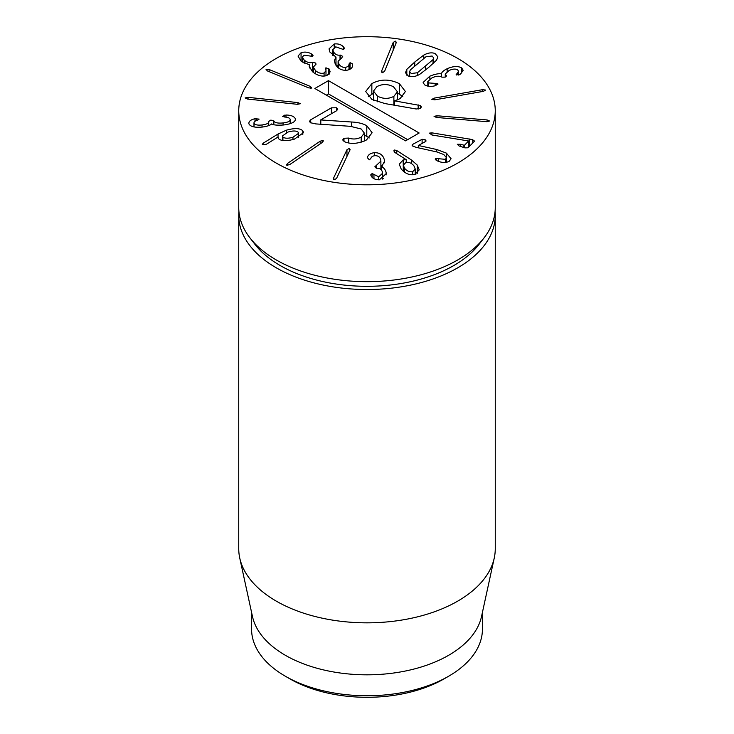 <?xml version="1.0" encoding="UTF-8"?>
<svg xmlns="http://www.w3.org/2000/svg" width="734" height="734" viewBox="0 0 734 734"><rect width="100%" height="100%" fill="white"/><g stroke="black" fill="none" stroke-linecap="round" stroke-linejoin="round"><path stroke-width="1.1" d="M495.074 211.548A128.257 74.051 180 0 1 495.257 215.475A128.257 74.051 180 0 1 416.086 283.884A128.257 74.051 180 0 1 276.305 267.827A128.257 74.051 180 0 1 238.743 215.475A128.257 74.051 180 0 1 238.926 211.548M289.912 678.867L285.379 676.243L289.912 678.867A109.017 62.94 0 0 0 444.088 678.867L448.621 676.243A115.431 66.647 180 0 1 285.379 676.243L285.379 676.243A115.431 66.647 180 0 1 251.569 629.121L251.569 612.349M482.431 612.349L482.431 629.121A115.431 66.647 180 0 1 448.621 676.243M494.257 558.024L481.532 616.487A115.431 66.647 180 0 1 367 674.821A115.431 66.647 180 0 1 252.468 616.487L239.743 558.024A128.257 74.051 0 0 0 276.305 601.146A128.257 74.051 0 0 0 408.581 618.835A128.257 74.051 0 0 0 494.257 558.024A128.257 74.051 0 0 0 495.257 548.784L495.257 215.475M238.743 215.475L238.743 548.784A128.257 74.051 0 0 0 239.743 558.024M377.432 96.108C383.001 99.035 388.479 99.118 393.874 96.356L397.424 91.787L393.525 86.814C387.947 83.878 382.423 83.795 376.955 86.584L373.487 91.08L377.432 96.108L377.432 101.778M393.874 96.356L393.874 105.118M399.415 83.713L405.407 91.521L400.058 98.677L394.479 100.852L420.307 105.522L421.389 106.962L420.27 108.448L416.196 108.999L385.001 103.577L371.89 99.402L365.706 91.484L371.844 83.639C380.551 78.905 389.736 78.933 399.415 83.713L399.415 94.191L402.819 96.695M420.307 105.522L420.307 108.421M418.187 104.852L418.187 109.082M394.479 100.852L394.479 105.219M368.284 96.732L373.487 93.246M397.424 93.163L399.415 94.191M336.631 107.77L337.732 109.283L336.502 110.797L320.666 119.936L351.595 122.009C357.816 122.284 362.88 123.523 366.789 125.734L372.129 132.753L366.486 139.946C358.431 143.745 351.228 144.387 344.888 141.873L342.659 139.946L343.98 138.295L348.696 138.075C353.045 139.552 357.21 139.221 361.201 137.102L364.367 133.12L361.201 129.01L350.43 126.331L315.776 123.908L310.454 122.734L309.436 121.385L310.711 119.789L331.392 107.843L336.631 107.77L336.631 110.715M361.201 137.102L361.201 142.222M348.696 138.075L348.696 142.882M364.367 135.001L369.275 137.946M351.595 122.009L351.595 126.432M320.795 120.009L320.795 124.257M320.666 119.936L320.666 124.248M310.711 119.789L310.711 122.872M276.305 163.113A128.257 74.051 180 0 1 238.743 110.751A128.257 74.051 180 0 1 367 36.7A128.257 74.051 180 0 1 495.257 110.751A128.257 74.051 180 0 1 416.086 179.16A128.257 74.051 180 0 1 276.305 163.113M395.076 152.589L393.782 150.865L394.598 150.02L396.718 150.525L411.379 159.948L417.233 165.049L419.206 169.875L414.82 174.444C409.801 175.554 405.241 173.71 401.149 168.93L399.241 164.214L403.159 159.884L406.26 159.7L395.076 152.589M346.962 149.764L349.136 148.488L349.87 150.222L336.521 178.463L334.355 179.738L333.612 178.004L346.962 149.764L346.962 156.379M350.081 149.442L349.87 150.222M333.401 178.775L333.612 179.371M295.316 120.082L295.316 118.697C295.811 121.752 291.948 123.844 283.728 124.973C277.415 125.431 273.406 125.083 271.681 123.945L271.552 123.963C270.204 125.34 267.176 126.367 262.46 127.037C254.9 127.771 250.386 126.698 248.909 123.826C248.606 121.431 250.643 119.725 255.019 118.715L259.13 119.11L257.524 120.257C254.973 120.89 253.817 121.872 254.037 123.202C254.826 124.835 257.487 125.431 262.038 124.973C266.864 124.312 269.075 123.147 268.681 121.468L270.883 120.073L273.828 120.917C274.718 122.771 277.81 123.45 283.085 122.936C288.104 122.339 290.462 121.119 290.178 119.275C289.563 117.935 287.765 117.192 284.783 117.055L282.544 116.321L285.994 115.018C290.976 115.1 294.086 116.321 295.316 118.697L295.426 119.403M248.909 123.826L248.798 123.073M253.973 126.899L253.973 122.762L254.037 126.909M268.736 125.578L268.681 121.468M290.242 123.633L290.178 119.275M310.445 86.465L311.776 88.08L308.702 87.887L267.369 70.923L266.029 69.308L269.112 69.51L310.445 86.465L310.445 88.346M352.632 65.225L352.632 64.528C352.935 67.4 351.081 69.29 347.09 70.207C341.87 70.748 337.924 68.712 335.254 64.078L334.346 60.583L335.988 57.059L329.86 52.022L329.043 48.848L334.227 43.957C338.346 43.572 341.466 44.59 343.585 47.022L344.145 47.783L343.246 49.426L335.75 46.848L332.851 49.609L333.392 51.6C334.952 54.325 337.154 55.49 340.016 55.123L342.613 56.27L341.705 57.986L338.099 61.225L338.723 63.537C340.181 66.372 342.494 67.62 345.659 67.299C347.916 66.831 349.035 65.73 349.008 64.005L350.1 62.656L352.384 63.821L352.65 64.876M344.145 48.903L344.283 48.389M342.613 56.27L342.796 56.958M352.384 66.51L352.384 63.821L352.595 65.638M456.383 74.896L458.493 71.226L457.686 69.913C455.686 68.666 452.85 68.84 449.162 70.446L445.254 73.996L446.189 75.437L445.171 77.134L441.877 77.162C439.611 75.74 436.335 75.96 432.042 77.804L427.794 81.547L428.628 82.924L437.758 83.548L435.712 85.612C431.216 86.851 427.482 86.584 424.509 84.795L423.133 82.447L429.858 76.153C435.115 74.088 438.96 73.336 441.391 73.895L441.501 73.85C441.611 72.271 443.492 70.556 447.153 68.721C453.3 66.078 458.163 65.84 461.75 68.005L463.163 70.326L460.356 74.162L459.346 74.749L456.153 74.492M446.189 76.492L446.189 75.437L446.492 75.923M437.758 84.548L438.005 84.006M436.519 117.468L434.051 116.376L436.95 115.743L487.128 119.945L489.596 121.027L486.697 121.67L436.519 117.468M416.288 147.369L412.939 146.204L412.508 144.47L422.105 139.295L425.151 139.717L425.674 141.506L418.316 145.47L436.748 149.516L446.364 153.094L451.08 158.727L449.07 161.48C445.162 162.994 441.097 162.719 436.877 160.663L435.629 158.461L445.4 159.324L446.538 157.782L443.767 154.525L436.95 151.966L416.288 147.369M412.031 145.103L412.508 144.47L412.508 145.892M426.124 140.919L425.674 141.506M435.161 159.076L435.629 158.461L435.629 159.874M432.032 135.01L429.381 133.138L431.876 132.836L472.705 139.643L474.274 141.423L468.044 147.782L464.934 147.883L459.071 145.965L457.31 144.268L460.713 144.295L464.393 145.323L468.631 140.992L432.032 135.01M474.485 140.946L474.274 141.423M431.867 99.439L434.014 98.154L482.55 89.676L485.578 90.053L483.431 91.346L434.895 99.815L431.812 99.246M428.61 67.491L419.609 74.428C415.389 76.721 411.627 77.244 408.315 76.006L405.471 72.703L406.81 69.354L414.783 62.014L423.757 55.096C427.977 52.802 431.739 52.279 435.051 53.518L437.895 56.821L436.556 60.17L428.61 67.491M384.588 71.345L382.506 72.666L381.652 70.95L393.24 42.444L395.323 41.122L396.176 42.847L384.588 71.345M381.497 71.648L381.652 72.198M396.332 42.141L396.176 42.847M329.263 69.152L330.153 71.822L326.951 75.51C322.263 76.942 317.437 75.675 312.491 71.721L309.152 66.188L309.546 64.895L301.078 61.151L298.041 56.105L301.059 52.701C304.784 51.619 308.298 52.059 311.583 54.004L312.51 54.637L312.5 56.353L304.014 55.197L302.325 57.105L304.234 60.142C307.124 62.463 309.84 63.197 312.381 62.353L315.446 62.996L316.115 64.087L313.317 67.088L315.51 70.602C318.373 73.051 321.226 73.85 324.079 72.987L325.988 70.767L325.905 67.785L329.263 69.152L329.263 74.088M313.088 55.665L312.5 56.353L312.51 54.637M325.566 69.262L325.905 67.785L325.905 70.125M297.949 102.595L300.344 103.733L297.408 104.311L247.523 99.062L245.128 97.925L248.064 97.347L297.949 102.595L297.949 104.347M262.387 144.525L263.038 143.277L278.03 134.019L286.315 130.212C294.499 127.936 299.986 128.12 302.784 130.78L303.582 132.615L294.453 139.121C286.572 141.286 281.305 141.167 278.626 138.754L278.039 136.992L266.772 144.029L265.414 144.626L262.24 144.194M278.058 137.515L278.195 138.13M323.107 140.552L322.51 142.304L289.673 164.618L286.774 165.242L287.379 163.489L320.207 141.176L323.107 140.552L323.511 141.084M286.774 165.242L286.379 164.719M370.743 175.041L372.12 173.518L378.735 176.802L382.57 173.297L382.478 172.352C381.753 169.517 379.928 168.141 377.001 168.224L374.79 166.838L380.882 161.159L380.781 160.067C380.184 157.131 378.285 155.663 375.074 155.672C372.707 155.911 371.285 156.883 370.789 158.581L369.312 159.81L367.376 157.709C367.936 154.856 370.321 153.167 374.533 152.663C379.836 152.644 383.111 155.048 384.359 159.874L384.478 161.425L381.561 166.792C383.818 167.682 385.322 169.517 386.084 172.288L386.203 173.683L379.377 179.802C375.202 179.766 372.441 178.454 371.074 175.848L370.734 174.839M405.544 140.855L314.849 88.493L328.456 80.639L419.151 133.001L405.544 140.855M412.737 171.673L415.224 169.013L413.958 165.893C411.646 163.049 408.939 161.92 405.856 162.508L403.315 165.196L404.553 168.242C406.893 171.105 409.618 172.242 412.737 171.673L412.737 174.747M404.553 168.242L404.553 172.251M406.26 159.7L406.26 162.425M406.232 159.783L406.232 162.425M403.159 159.884L403.315 170.316M402.562 170.545L403.159 170.361M417.233 165.049L417.233 173.426M415.224 173.316L415.994 174.068M286.003 115.045L286.003 117.165M273.828 120.917L273.828 124.707M262.038 124.973L262.038 127.083M256.377 118.458L256.377 120.624M255.019 118.715L255.019 121.284M350.1 62.656L350.1 69.207M349.008 64.005L349.008 69.702M345.659 67.299L345.659 70.336M340.016 55.123L340.016 58.445M335.988 64.876L338.099 65.601M333.392 51.6L333.392 55.812M343.585 47.022L343.585 49.334M334.227 43.957L334.227 47.343M332.218 54.986L332.851 54.766M335.988 57.059L335.988 65.317M435.179 83.474L435.179 85.74M428.628 82.924L428.628 86.273M446.024 75.318L446.024 76.639M456.906 73.446L456.906 75.125M461.75 68.005L461.75 73.033M447.153 68.721L447.153 71.537M441.501 73.85L441.501 76.923M441.391 73.895L441.391 76.859M429.858 76.153L429.858 78.978M445.4 159.324L445.4 162.471M438.336 158.755L438.336 161.269M418.408 145.534L418.408 147.846M418.316 145.47L418.316 147.828M425.151 139.717L425.151 141.79M468.631 140.992L468.631 147.185M469.347 138.965L469.347 146.451M431.876 132.836L431.876 134.973M433.051 59.592L433.693 57.876L432.087 56.004L425.959 56.775L410.315 69.932L409.673 71.648L411.279 73.51L417.407 72.749L433.051 59.592L433.051 63.675M417.407 72.749L417.407 75.483M329.3 69.134L329.3 74.051M324.079 72.987L324.079 76.097M312.381 62.353L312.381 71.62M304.234 60.142L304.234 63.271M311.583 54.004L311.583 56.435M301.059 52.701L301.059 61.133M309.546 64.895L309.546 67.996M292.976 137.221L298.637 133.285L298.178 132.221C296.353 130.661 292.994 130.597 288.104 132.019L282.452 135.918L282.92 136.983C284.737 138.552 288.086 138.625 292.976 137.221L292.976 139.543M282.92 136.983L282.92 140.515M286.315 130.212L286.315 132.661M263.038 143.277L263.038 144.855M302.784 130.78L302.784 134.579M376.496 165.214L376.496 168.251M378.735 176.802L378.735 179.812M373.955 174.536L373.955 178.665M386.084 172.288L386.084 174.958M382.57 177.793L383.607 178.564M381.561 166.792L381.561 170.169L381.542 166.719M384.359 159.874L384.359 162.801M380.882 164.866L382.368 166.205M374.533 152.663L374.533 155.727M407.645 139.643L328.456 93.915L326.355 95.136M328.456 80.639L328.456 93.915M249.918 237.844L254.992 244.394A122.706 70.84 -0 0 0 280.232 265.561A122.706 70.84 -0 0 0 479.008 244.394L484.082 237.844A128.257 74.051 180 0 1 276.305 259.974A128.257 74.051 180 0 1 249.918 237.844A128.257 74.051 180 0 1 238.743 207.612L238.743 110.751M495.257 110.751L495.257 207.612A128.257 74.051 180 0 1 484.082 237.844M371.844 83.639L371.844 94.117M343.98 138.295L343.98 141.488M366.789 125.734L366.789 136.203M331.392 107.843L331.392 113.742M411.379 159.948L411.379 163.526M396.718 150.525L396.718 153.635M394.598 150.02L394.598 152.241M284.755 115.1L284.755 117.055M283.085 122.936L283.085 125.037M273.773 120.743L273.773 124.688M269.112 69.51L269.112 71.638M338.723 63.537L338.723 68.161M340.273 55.078L340.273 58.335M487.128 119.945L487.128 121.697M436.95 115.743L436.95 117.504M446.364 153.094L446.364 157.039M436.748 149.516L436.748 151.92M422.105 139.295L422.105 143.433M464.393 145.323L464.393 147.699M463.879 145.323L463.879 147.534M460.713 144.295L460.713 146.497M472.705 139.643L472.705 143.029M482.55 89.676L482.55 91.493M434.014 98.154L434.014 99.934M425.61 66.299L425.61 69.987M423.757 55.096L423.757 58.289M414.783 62.014L414.783 65.739M406.81 69.354L406.81 75.198M393.24 42.444L393.24 50.068M328.685 68.51L328.685 74.584M315.51 70.602L315.51 73.859M312.601 62.262L312.601 71.813M248.064 97.347L248.064 99.118M278.03 134.019L278.03 136.992M320.207 141.176L320.207 143.873M287.379 163.489L287.379 165.398M376.193 165.233L376.193 168.214M372.12 173.518L372.12 177.261M397.424 91.787L397.424 99.934M373.487 91.08L373.487 100.228M364.367 141.029L364.367 133.12M415.224 169.013L415.224 174.334M403.315 165.196L403.315 171.261M338.099 67.675L338.099 61.225M332.851 55.463L332.851 49.609M427.794 86.144L427.794 81.547M445.254 77.098L445.254 73.996M458.493 75.042L458.493 71.226M446.538 162.333L446.538 157.782M433.693 57.876L433.693 63.096M409.673 71.648L409.673 76.428M325.988 75.813L325.988 70.767M313.317 72.391L313.317 67.088M302.325 62.124L302.325 57.105M298.637 133.285L298.637 137.506M282.452 135.918L282.452 140.442M380.882 169.444L380.882 161.159M382.57 179.096L382.57 173.297"/></g></svg>
